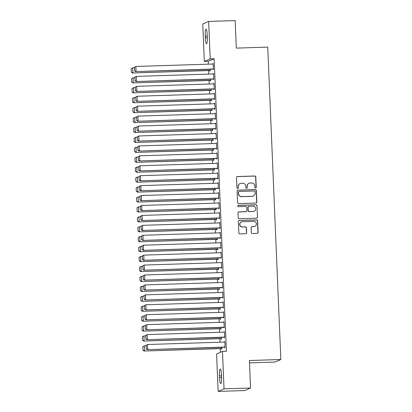 <?xml version="1.0" encoding="UTF-8"?>
<svg xmlns="http://www.w3.org/2000/svg" width="412" height="412" viewBox="0 0 412 412"><rect width="100%" height="100%" fill="white"/><g stroke="black" fill="none" stroke-linecap="round" stroke-linejoin="round"><path stroke-width="0.62" d="M255.579 188.001A0.685 0.675 66.6 0 0 256.228 187.295L255.79 176.939A0.978 0.963 66.6 0 0 254.786 175.996L237.43 176.542A0.978 0.963 66.6 0 0 236.509 177.546L236.941 187.903A0.685 0.675 66.6 0 0 237.889 188.511A0.685 0.675 66.6 0 0 238.291 187.862L238.234 186.523A3.126 3.08 66.6 0 1 241.19 183.304L242.637 183.263A3.126 3.08 66.6 0 1 245.851 186.281L245.907 187.625A0.685 0.675 66.6 0 0 246.855 188.227A0.685 0.675 66.6 0 0 247.257 187.578L247.205 186.239A3.126 3.08 66.6 0 1 250.156 183.021L251.603 182.98A3.126 3.08 66.6 0 1 254.822 185.997L254.874 187.342A0.685 0.675 66.6 0 0 255.579 188.001M255.739 187.975A0.685 0.675 66.6 0 0 256.068 187.367L255.631 177.011A0.978 0.963 66.6 0 0 254.626 176.063L237.271 176.614A0.978 0.963 66.6 0 0 237.008 176.66M237.806 188.542A0.685 0.675 66.6 0 0 238.136 187.934L238.234 186.523M246.773 188.258A0.685 0.675 66.6 0 0 247.102 187.651L247.205 186.239M251.315 232.569A0.978 0.963 66.6 0 0 252.324 233.511L257.191 233.357A0.978 0.963 66.6 0 0 258.113 232.353L257.634 220.853A0.978 0.963 66.6 0 0 256.63 219.91L239.274 220.456A0.978 0.963 66.6 0 0 238.347 221.46L238.831 232.96A0.978 0.963 66.6 0 0 239.835 233.908L245.717 233.722A0.978 0.963 66.6 0 0 246.639 232.718L246.433 227.795A0.978 0.963 66.6 0 0 245.428 226.847L242.513 226.94A2.616 2.575 66.6 0 1 241.365 221.934A2.616 2.575 66.6 0 1 242.292 221.728L253.72 221.368A2.616 2.575 66.6 0 1 254.868 226.373A2.616 2.575 66.6 0 1 253.936 226.579L252.036 226.641A0.978 0.963 66.6 0 0 251.109 227.645L251.315 232.569M222.47 351.421L224.035 388.856L218.164 391.4L216.594 353.965L222.47 351.421L226.399 351.297L214.137 58.751L210.208 58.875L204.337 61.414L202.766 23.978L208.637 21.434L210.208 58.875M208.637 21.434L235.159 20.6L236.313 48.106L267.743 47.117L280.84 359.522L249.404 360.515L250.558 388.022L224.035 388.856M255.919 203.044A0.978 0.963 66.6 0 0 256.846 202.04L256.362 190.54A0.978 0.963 66.6 0 0 255.358 189.592L238.002 190.143A0.978 0.963 66.6 0 0 237.08 191.147L237.559 202.647A0.978 0.963 66.6 0 0 238.563 203.59L255.919 203.044M256.995 205.696L257.479 217.196A0.978 0.963 66.6 0 1 256.558 218.2L239.202 218.751A0.978 0.963 66.6 0 1 238.198 217.804L237.992 212.88A0.978 0.963 66.6 0 1 238.914 211.876L245.949 211.655A0.978 0.963 66.6 0 0 246.876 210.65L246.737 207.385A0.978 0.963 66.6 0 0 245.732 206.443L238.404 206.669A0.685 0.675 66.6 0 1 238.105 205.361A0.685 0.675 66.6 0 1 238.347 205.305L255.991 204.749A0.978 0.963 66.6 0 1 256.995 205.696L257.479 217.196M249.502 362.869L274.964 362.066L280.84 359.522M224.231 337.268L224.252 337.768L224.653 337.593L224.401 331.634L224.02 332.144M221.059 338.643L221.079 339.143L221.476 338.968L221.409 337.361M223.402 317.41L223.422 317.904L223.819 317.734L223.567 311.776L223.186 312.286M220.224 318.785L220.25 319.279L220.647 319.109L220.575 317.498M222.568 297.546L222.588 298.046L222.985 297.876L222.738 291.917L222.351 292.422M219.395 298.921L219.416 299.421L219.812 299.246L219.745 297.639M221.738 277.688L221.759 278.182L222.156 278.012L221.903 272.054L221.522 272.564M218.561 279.063L218.581 279.557L218.978 279.387L218.911 277.776M220.904 257.83L220.925 258.324L221.321 258.154L221.074 252.196L220.688 252.705M217.732 259.2L217.752 259.699L218.149 259.524L218.082 257.917M220.07 237.966L220.09 238.466L220.487 238.291L220.24 232.332L219.859 232.842M216.897 239.341L216.918 239.835L217.315 239.666L217.248 238.054M219.241 218.108L219.261 218.602L219.658 218.432L219.405 212.474L219.024 212.983M216.063 219.478L216.084 219.977L216.48 219.807L216.413 218.195M218.406 198.244L218.427 198.744L218.823 198.569L218.576 192.61L218.19 193.12M215.234 199.619L215.255 200.114L215.651 199.944L215.584 198.337M217.572 178.386L217.593 178.88L217.989 178.71L217.742 172.752L217.361 173.261M214.4 179.761L214.42 180.255L214.817 180.085L214.75 178.473M216.743 158.522L216.763 159.022L217.16 158.847L216.908 152.893L216.527 153.398M213.565 159.897L213.586 160.397L213.983 160.222L213.916 158.615M215.909 138.664L215.929 139.158L216.326 138.988L216.079 133.03L215.692 133.54M212.736 140.039L212.757 140.533L213.153 140.363L213.086 138.751M215.074 118.805L215.1 119.3L215.497 119.13L215.244 113.171L214.863 113.681M211.902 120.175L211.923 120.675L212.319 120.5L212.252 118.893M214.245 98.942L214.266 99.436L214.662 99.266L214.41 93.308L214.029 93.818M211.073 100.317L211.093 100.811L211.49 100.641L211.423 99.029M213.411 79.083L213.431 79.578L213.828 79.408L213.581 73.449L213.2 73.959M210.238 80.453L210.259 80.953L210.656 80.778L210.589 79.171M214.137 58.751L208.261 61.29L208.384 64.164M208.652 70.56L208.802 74.098M209.069 80.495L209.214 84.027M209.487 90.424L209.631 93.957M209.899 100.353L210.048 103.886M210.316 110.282L210.465 113.815M210.733 120.211L210.882 123.749M211.15 130.146L211.299 133.679M211.567 140.075L211.711 143.608M211.979 150.004L212.129 153.537M212.396 159.933L212.546 163.471M212.813 169.868L212.963 173.4M213.231 179.797L213.38 183.33M213.648 189.726L213.792 193.259M214.065 199.655L214.209 203.188M214.477 209.584L214.626 213.122M214.894 219.519L215.043 223.052M215.311 229.448L215.461 232.981M215.728 239.377L215.878 242.91M216.145 249.306L216.29 252.844M216.558 259.241L216.707 262.774M216.975 269.17L217.124 272.703M217.392 279.099L217.541 282.632M217.809 289.028L217.958 292.561M218.226 298.957L218.37 302.496M218.638 308.892L218.787 312.425M219.055 318.821L219.205 322.354M219.472 328.75L219.622 332.283M219.89 338.679L220.039 342.212M220.307 348.609L220.461 352.291M209.821 70.524L209.842 71.024L210.238 70.849L210.172 69.242M212.994 69.149L213.014 69.649L213.411 69.474L213.164 63.52L212.783 64.025M210.656 90.388L210.676 90.882L211.073 90.712L211.006 89.1M213.828 89.013L213.849 89.507L214.245 89.337L213.998 83.379L213.612 83.888M211.485 110.246L211.505 110.74L211.902 110.57L211.835 108.964M214.662 108.871L214.683 109.371L215.079 109.195L214.827 103.237L214.446 103.747M212.319 130.11L212.34 130.604L212.736 130.434L212.669 128.822M215.491 128.735L215.512 129.229L215.909 129.059L215.661 123.1L215.28 123.61M213.153 149.968L213.174 150.462L213.571 150.292L213.504 148.68M216.326 148.593L216.346 149.093L216.743 148.917L216.496 142.959L216.109 143.469M213.983 169.826L214.003 170.326L214.4 170.151L214.333 168.544M217.16 168.457L217.181 168.951L217.577 168.781L217.325 162.822L216.944 163.332M214.817 189.69L214.837 190.184L215.234 190.014L215.167 188.402M217.989 188.315L218.01 188.809L218.406 188.639L218.159 182.681L217.773 183.191M215.646 209.548L215.672 210.048L216.068 209.873L215.996 208.266M218.823 208.173L218.844 208.673L219.241 208.503L218.988 202.544L218.607 203.049M216.48 229.412L216.501 229.906L216.897 229.736L216.83 228.124M219.653 228.037L219.678 228.531L220.075 228.361L219.823 222.403L219.442 222.913M217.315 249.27L217.335 249.77L217.732 249.595L217.665 247.988M220.487 247.895L220.508 248.395L220.904 248.22L220.657 242.261L220.271 242.771M218.144 269.134L218.164 269.628L218.561 269.458L218.494 267.846M221.321 267.759L221.342 268.253L221.738 268.083L221.486 262.125L221.105 262.635M218.978 288.992L218.999 289.487L219.395 289.317L219.328 287.71M222.15 287.617L222.171 288.117L222.568 287.942L222.32 281.983L221.939 282.493M219.812 308.851L219.833 309.35L220.229 309.18L220.162 307.568M222.985 307.481L223.005 307.975L223.402 307.805L223.155 301.847L222.768 302.357M220.641 328.714L220.662 329.209L221.059 329.039L220.992 327.427M223.819 327.339L223.84 327.839L224.236 327.664L223.984 321.705L223.603 322.215M221.476 348.573L221.496 349.072L221.893 348.897L221.826 347.29M224.648 347.203L224.669 347.697L225.065 347.527L224.818 341.569L224.437 342.078M221.574 376.779A6.376 1.03 88.2 0 1 220.76 383.593A6.376 1.03 88.2 0 1 219.544 377.66L219.467 375.873A6.376 1.03 88.2 0 1 220.286 369.059A6.376 1.03 88.2 0 1 221.502 374.992L221.574 376.779M250.558 388.022L244.687 390.566L218.164 391.4M208.261 61.29L204.337 61.414M205.227 36.055A6.376 1.03 88.2 0 1 206.041 29.247A6.376 1.03 88.2 0 1 207.257 35.175L207.334 36.967A6.376 1.03 88.2 0 1 206.52 43.775A6.376 1.03 88.2 0 1 205.3 37.842L205.227 36.055L207.293 35.993M212.767 63.69L213.169 63.675M213.184 73.619L213.586 73.609M213.601 83.548L214.003 83.538M214.013 93.483L214.42 93.467M214.431 103.412L214.837 103.397M214.848 113.341L215.249 113.331M215.265 123.27L215.667 123.26M215.682 133.2L216.084 133.189M216.094 143.134L216.501 143.118M216.511 153.063L216.918 153.048M216.928 162.992L217.33 162.982M217.345 172.922L217.747 172.911M217.763 182.856L218.164 182.84M218.18 192.785L218.581 192.77M218.592 202.714L218.999 202.699M219.009 212.643L219.416 212.633M219.426 222.573L219.828 222.562M219.843 232.507L220.245 232.492M220.26 242.436L220.662 242.421M220.672 252.365L221.079 252.355M221.09 262.295L221.496 262.284M221.507 272.224L221.908 272.214M221.924 282.158L222.326 282.143M222.341 292.087L222.743 292.072M222.758 302.017L223.16 302.006M223.17 311.946L223.577 311.936M223.587 321.88L223.994 321.865M224.004 331.809L224.406 331.794M224.422 341.739L224.823 341.728M249.044 183.273L248.889 183.34A3.126 3.08 66.6 0 0 247.046 186.306M240.078 183.556L239.918 183.623A3.126 3.08 66.6 0 0 238.079 186.59M256.187 202.998A0.978 0.963 66.6 0 0 256.686 202.107L256.202 190.607A0.978 0.963 66.6 0 0 255.198 189.664L237.842 190.21A0.978 0.963 66.6 0 0 237.575 190.256M255.059 191.652A0.685 0.675 66.6 0 0 254.353 190.993L239.12 191.472A0.685 0.675 66.6 0 0 238.471 192.177L238.533 193.588A3.126 3.08 66.6 0 0 241.746 196.612L252.159 196.282A3.126 3.08 66.6 0 0 255.116 193.068L255.059 191.652M238.878 191.528L238.718 191.595A0.685 0.675 66.6 0 0 238.316 192.244L238.471 192.177M253.272 196.035L253.112 196.102A3.126 3.08 66.6 0 1 252.005 196.349L241.592 196.678A3.126 3.08 66.6 0 1 238.373 193.655L238.316 192.244M256.82 218.154A0.978 0.963 66.6 0 0 257.32 217.263M246.299 211.577L246.139 211.644A0.978 0.963 66.6 0 1 245.794 211.727L238.754 211.948A0.978 0.963 66.6 0 0 238.486 211.995M256.841 205.763A0.978 0.963 66.6 0 0 255.831 204.821L238.188 205.377A0.685 0.675 66.6 0 0 238.028 205.403M253.256 211.423A2.616 2.575 66.6 0 0 255.661 208.256A2.616 2.575 66.6 0 0 253.035 206.211L249.013 206.34A0.978 0.963 66.6 0 0 248.086 207.344L248.225 210.609A0.978 0.963 66.6 0 0 249.229 211.552L253.097 211.495A2.616 2.575 66.6 0 0 254.024 211.284L254.183 211.217M248.663 206.417L248.503 206.484A0.978 0.963 66.6 0 0 247.926 207.411L248.086 207.344M253.097 211.495L249.069 211.619A0.978 0.963 66.6 0 1 248.065 210.676L247.926 207.411M254.868 226.373L254.709 226.44A2.616 2.575 66.6 0 1 253.782 226.652L251.876 226.708A0.978 0.963 66.6 0 0 251.608 226.755M241.365 221.934L241.205 222.001A2.616 2.575 66.6 0 0 242.354 227.012L242.513 226.94M245.985 233.676A0.978 0.963 66.6 0 0 246.484 232.785L246.278 227.862A0.978 0.963 66.6 0 0 245.269 226.919L242.354 227.012M257.459 233.31A0.978 0.963 66.6 0 0 257.953 232.425L257.474 220.92A0.978 0.963 66.6 0 0 256.47 219.977L239.115 220.523A0.978 0.963 66.6 0 0 238.847 220.569M131.16 68.732L131.31 72.208L131.16 68.732L132.685 67.825L134.353 67.774M210.218 70.354L132.499 72.965L210.223 70.514M131.32 68.665L132.685 67.825L132.896 72.79L131.464 72.141M131.31 72.208L132.499 72.965M213.39 68.979L135.672 71.59L213.401 69.139M134.338 67.357L135.857 66.45L136.068 71.42L134.642 70.766L134.492 67.29L134.642 70.766M213.184 64.014L135.857 66.45L134.492 67.29M135.672 71.59L134.482 70.833M131.577 78.661L131.722 82.137L131.577 78.661L133.102 77.755L134.77 77.703M210.635 80.283L132.911 82.894L210.64 80.443M131.737 78.594L133.102 77.755L133.308 82.724L131.881 82.07M131.722 82.137L132.911 82.894M131.995 88.59L132.139 92.067L131.995 88.59L133.519 87.689L135.188 87.632M211.052 90.213L133.328 92.824L211.057 90.372M132.154 88.523L133.519 87.689L133.725 92.654L132.298 92M132.139 92.067L133.328 92.824M213.807 78.908L136.089 81.519L213.818 79.068M134.75 77.286L136.274 76.385L136.485 81.349L135.059 80.695L134.909 77.219L135.059 80.695M213.601 73.944L136.274 76.385L134.909 77.219M136.089 81.519L134.899 80.762M214.225 88.843L136.501 91.449L214.23 88.997M135.167 87.22L136.691 86.314L136.902 91.279L135.471 90.625L135.327 87.148L135.471 90.625M214.019 83.873L136.691 86.314L135.327 87.148M136.501 91.449L135.316 90.697M132.412 98.525L132.556 102.001L132.412 98.525L133.936 97.618L135.6 97.567M211.469 100.147L133.745 102.753L211.474 100.301M132.571 98.453L133.936 97.618L134.142 102.583L132.715 101.929M132.556 102.001L133.745 102.753M132.829 108.454L132.973 111.93L132.829 108.454L134.348 107.547L136.017 107.496M211.881 110.076L134.163 112.687L211.892 110.236M132.983 108.387L134.348 107.547L134.559 112.512L133.133 111.858M132.973 111.93L134.163 112.687M214.642 98.772L136.918 101.383L214.647 98.931M135.584 97.15L137.108 96.243L137.314 101.208L135.888 100.554L135.744 97.083L135.888 100.554M214.431 93.807L137.108 96.243L135.744 97.083M136.918 101.383L135.728 100.626M215.059 108.701L137.335 111.312L215.064 108.861M136.001 107.079L137.526 106.172L137.732 111.137L136.305 110.488L136.161 107.012L136.305 110.488M214.848 103.736L137.526 106.172L136.161 107.012M137.335 111.312L136.145 110.555M133.241 118.383L133.39 121.859L133.241 118.383L134.765 117.477L136.434 117.425M212.298 120.005L134.58 122.616L212.304 120.165M133.4 118.316L134.765 117.477L134.976 122.441L133.55 121.792M133.39 121.859L134.58 122.616M215.476 118.63L137.752 121.241L215.481 118.79M136.418 117.008L137.943 116.107L138.149 121.071L136.722 120.417L136.578 116.941L136.722 120.417M215.265 113.666L137.943 116.107L136.578 116.941M137.752 121.241L136.563 120.484M133.658 128.312L133.807 131.788L133.658 128.312L135.182 127.411L136.851 127.354M212.716 129.935L134.992 132.546L212.721 130.094M133.818 128.245L135.182 127.411L135.388 132.376L133.962 131.722M133.807 131.788L134.992 132.546M215.888 128.559L138.169 131.171L215.898 128.719M136.835 126.942L138.355 126.036L138.566 131.001L137.139 130.346L136.99 126.87L137.139 130.346M215.682 123.595L138.355 126.036L136.99 126.87M138.169 131.171L136.98 130.413M134.075 138.247L134.219 141.718L134.075 138.247L135.6 137.34L137.268 137.289M213.133 139.864L135.409 142.475L213.138 140.023M134.235 138.175L135.6 137.34L135.805 142.305L134.379 141.651M134.219 141.718L135.409 142.475M216.305 138.494L138.587 141.1L216.31 138.648M137.248 136.872L138.772 135.965L138.983 140.93L137.551 140.276L137.407 136.799L137.551 140.276M216.099 133.529L138.772 135.965L137.407 136.799M138.587 141.1L137.397 140.348M134.492 148.176L134.636 151.652L134.492 148.176L136.017 147.269L137.685 147.218M213.55 149.798L135.826 152.404L213.555 149.953M134.652 148.104L136.017 147.269L136.223 152.234L134.796 151.58M134.636 151.652L135.826 152.404M216.722 148.423L138.998 151.034L216.727 148.583M137.665 146.801L139.189 145.894L139.395 150.859L137.969 150.21L137.824 146.734L137.969 150.21M216.516 143.458L139.189 145.894L137.824 146.734M138.998 151.034L137.809 150.277M134.909 158.105L135.054 161.581L134.909 158.105L136.429 157.199L138.097 157.147M213.962 159.727L136.243 162.338L213.972 159.887M135.064 158.038L136.429 157.199L136.64 162.163L135.213 161.514M135.054 161.581L136.243 162.338M217.139 158.352L139.416 160.963L217.145 158.512M138.082 156.73L139.606 155.824L139.812 160.793L138.386 160.139L138.241 156.663L138.386 160.139M216.928 153.388L139.606 155.824L138.241 156.663M139.416 160.963L138.226 160.206M135.321 168.034L135.471 171.51L135.321 168.034L136.846 167.128L138.514 167.076M214.379 169.656L136.66 172.268L214.389 169.816M135.481 167.967L136.846 167.128L137.057 172.098L135.63 171.444M135.471 171.51L136.66 172.268M217.557 168.281L139.833 170.892L217.562 168.441M138.499 166.659L140.023 165.758L140.229 170.722L138.803 170.068L138.659 166.592L138.803 170.068M217.345 163.317L140.023 165.758L138.659 166.592M139.833 170.892L138.643 170.135M135.739 177.963L135.888 181.44L135.739 177.963L137.263 177.062L138.932 177.006M214.796 179.586L137.072 182.197L214.801 179.745M135.898 177.896L137.263 177.062L137.474 182.027L136.042 181.373M135.888 181.44L137.072 182.197M217.969 178.211L140.25 180.822L217.979 178.37M138.916 176.594L140.435 175.687L140.647 180.652L139.22 179.998L139.071 176.521L139.22 179.998M217.763 173.246L140.435 175.687L139.071 176.521M140.25 180.822L139.06 180.07M136.156 187.898L136.3 191.374L136.156 187.898L137.68 186.991L139.349 186.94M215.213 189.515L137.49 192.126L215.219 189.675M136.315 187.826L137.68 186.991L137.886 191.956L136.46 191.302M136.3 191.374L137.49 192.126M218.386 188.145L140.667 190.756L218.396 188.305M139.328 186.523L140.852 185.616L141.064 190.581L139.637 189.927L139.488 186.456L139.637 189.927M218.18 183.18L140.852 185.616L139.488 186.456M140.667 190.756L139.477 189.999M136.573 197.827L136.717 201.303L136.573 197.827L138.097 196.921L139.766 196.869M215.631 199.449L137.907 202.06L215.636 199.609M136.733 197.76L138.097 196.921L138.303 201.885L136.877 201.231M136.717 201.303L137.907 202.06M218.803 198.074L141.079 200.685L218.808 198.234M139.745 196.452L141.27 195.546L141.476 200.51L140.049 199.861L139.905 196.385L140.049 199.861M218.597 193.11L141.27 195.546L139.905 196.385M141.079 200.685L139.895 199.928M136.99 207.756L137.134 211.232L136.99 207.756L138.514 206.85L140.178 206.798M216.048 209.378L138.324 211.989L216.053 209.538M137.15 207.689L138.514 206.85L138.72 211.814L137.294 211.165M137.134 211.232L138.324 211.989M219.22 208.003L141.496 210.614L219.225 208.163M140.162 206.381L141.687 205.48L141.893 210.444L140.466 209.79L140.322 206.314L140.466 209.79M219.009 203.039L141.687 205.48L140.322 206.314M141.496 210.614L140.307 209.857M137.407 217.685L137.551 221.162L137.407 217.685L138.926 216.784L140.595 216.727M216.46 219.308L138.741 221.919L216.47 219.467M137.562 217.618L138.926 216.784L139.138 221.749L137.711 221.095M137.551 221.162L138.741 221.919M219.637 217.933L141.913 220.544L219.642 218.092M140.58 216.315L142.104 215.409L142.31 220.374L140.883 219.72L140.739 216.243L140.883 219.72M219.426 212.968L142.104 215.409L140.739 216.243M141.913 220.544L140.724 219.787M137.819 227.62L137.969 231.091L137.819 227.62L139.344 226.713L141.012 226.662M216.877 229.237L139.158 231.848L216.882 229.396M137.979 227.548L139.344 226.713L139.555 231.678L138.123 231.024M137.969 231.091L139.158 231.848M220.054 227.867L142.331 230.473L220.06 228.021M140.997 226.245L142.521 225.338L142.727 230.303L141.301 229.649L141.156 226.173L141.301 229.649M219.843 222.897L142.521 225.338L141.156 226.173M142.331 230.473L141.141 229.721M138.236 237.549L138.38 241.025L138.236 237.549L139.761 236.643L141.429 236.591M217.294 239.171L139.57 241.777L217.299 239.326M138.396 237.477L139.761 236.643L139.967 241.607L138.54 240.953M138.38 241.025L139.57 241.777M220.466 237.796L142.748 240.407L220.477 237.956M141.414 236.174L142.933 235.267L143.144 240.232L141.718 239.583L141.568 236.107L141.718 239.583M220.26 232.832L142.933 235.267L141.568 236.107M142.748 240.407L141.558 239.65M138.653 247.478L138.798 250.954L138.653 247.478L140.178 246.572L141.846 246.52M217.711 249.1L139.987 251.711L217.716 249.26M138.813 247.411L140.178 246.572L140.384 251.536L138.957 250.882M138.798 250.954L139.987 251.711M220.883 247.725L143.165 250.336L220.889 247.885M141.826 246.103L143.35 245.197L143.561 250.166L142.13 249.512L141.986 246.036L142.13 249.512M220.678 242.761L143.35 245.197L141.986 246.036M143.165 250.336L141.975 249.579M139.071 257.407L139.215 260.884L139.071 257.407L140.595 256.501L142.264 256.449M218.128 259.03L140.404 261.641L218.133 259.189M139.23 257.34L140.595 256.501L140.801 261.471L139.374 260.817M139.215 260.884L140.404 261.641M221.301 257.654L143.577 260.266L221.306 257.814M142.243 256.032L143.767 255.131L143.973 260.096L142.547 259.442L142.403 255.965L142.547 259.442M221.095 252.69L143.767 255.131L142.403 255.965M143.577 260.266L142.387 259.508M139.488 267.337L139.632 270.813L139.488 267.337L141.007 266.435L142.676 266.379M218.54 268.959L140.822 271.57L218.551 269.118M139.642 267.27L141.007 266.435L141.218 271.4L139.792 270.746M139.632 270.813L140.822 271.57M221.718 267.584L143.994 270.195L221.723 267.743M142.66 265.967L144.185 265.06L144.391 270.025L142.964 269.371L142.82 265.894L142.964 269.371M221.507 262.619L144.185 265.06L142.82 265.894M143.994 270.195L142.804 269.438M139.9 277.271L140.049 280.742L139.9 277.271L141.424 276.364L143.093 276.313M218.957 278.888L141.239 281.499L218.968 279.048M140.059 277.199L141.424 276.364L141.635 281.329L140.209 280.675M140.049 280.742L141.239 281.499M222.135 277.518L144.411 280.129L222.14 277.678M143.077 275.896L144.602 274.989L144.808 279.954L143.381 279.3L143.237 275.824L143.381 279.3M221.924 272.553L144.602 274.989L143.237 275.824M144.411 280.129L143.222 279.372M140.317 287.2L140.466 290.676L140.317 287.2L141.841 286.294L143.51 286.242M219.375 288.822L141.651 291.433L219.38 288.982M140.477 287.128L141.841 286.294L142.052 291.258L140.621 290.604M140.466 290.676L141.651 291.433M222.547 287.447L144.828 290.058L222.557 287.607M143.494 285.825L145.014 284.919L145.225 289.883L143.798 289.234L143.649 285.758L143.798 289.234M222.341 282.483L145.014 284.919L143.649 285.758M144.828 290.058L143.639 289.301M140.734 297.129L140.878 300.606L140.734 297.129L142.258 296.223L143.927 296.171M219.792 298.752L142.068 301.363L219.797 298.911M140.894 297.062L142.258 296.223L142.464 301.187L141.038 300.539M140.878 300.606L142.068 301.363M222.964 297.376L145.245 299.988L222.974 297.536M143.906 295.754L145.431 294.848L145.642 299.818L144.215 299.163L144.066 295.687L144.215 299.163M222.758 292.412L145.431 294.848L144.066 295.687M145.245 299.988L144.056 299.23M141.151 307.058L141.295 310.535L141.151 307.058L142.676 306.152L144.344 306.101M220.209 308.681L142.485 311.292L220.214 308.84M141.311 306.992L142.676 306.152L142.882 311.122L141.455 310.468M141.295 310.535L142.485 311.292M223.381 307.306L145.657 309.917L223.386 307.465M144.324 305.683L145.848 304.782L146.054 309.747L144.627 309.093L144.483 305.616L144.627 309.093M223.175 302.341L145.848 304.782L144.483 305.616M145.657 309.917L144.473 309.16M141.568 316.988L141.713 320.464L141.568 316.988L143.093 316.086L144.756 316.03M220.626 318.61L142.902 321.221L220.631 318.77M141.728 316.921L143.093 316.086L143.299 321.051L141.872 320.397M141.713 320.464L142.902 321.221M223.798 317.24L146.075 319.846L223.804 317.394M144.741 315.618L146.265 314.711L146.471 319.676L145.045 319.022L144.9 315.546L145.045 319.022M223.587 312.27L146.265 314.711L144.9 315.546M146.075 319.846L144.885 319.094M141.986 326.922L142.13 330.398L141.986 326.922L143.505 326.016L145.173 325.964M221.038 328.544L143.319 331.15L221.048 328.699M142.14 326.85L143.505 326.016L143.716 330.98L142.289 330.326M142.13 330.398L143.319 331.15M224.216 327.169L146.492 329.78L224.221 327.329M145.158 325.547L146.682 324.641L146.888 329.605L145.462 328.951L145.318 325.48L145.462 328.951M224.004 322.205L146.682 324.641L145.318 325.48M146.492 329.78L145.302 329.023M142.398 336.851L142.547 340.327L142.398 336.851L143.922 335.945L145.59 335.893M221.455 338.473L143.737 341.084L221.46 338.633M142.557 336.784L143.922 335.945L144.133 340.909L142.701 340.255M142.547 340.327L143.737 341.084M224.628 337.098L146.909 339.709L224.638 337.258M145.575 335.476L147.099 334.57L147.305 339.534L145.879 338.885L145.735 335.409L145.879 338.885M224.422 332.134L147.099 334.57L145.735 335.409M146.909 339.709L145.719 338.952M142.815 346.78L142.959 350.257L142.815 346.78L144.339 345.874L146.008 345.822M221.872 348.403L144.148 351.014L221.877 348.562M142.974 346.713L144.339 345.874L144.545 350.839L143.118 350.19M142.959 350.257L144.148 351.014M225.045 347.028L147.326 349.639L225.055 347.187M145.992 345.405L147.511 344.504L147.723 349.469L146.296 348.815L146.147 345.338L146.296 348.815M224.839 342.063L147.511 344.504L146.147 345.338M147.326 349.639L146.136 348.882M205.3 37.842L207.36 37.78M219.544 377.66L221.599 377.593M219.467 375.873L221.532 375.806"/></g></svg>
